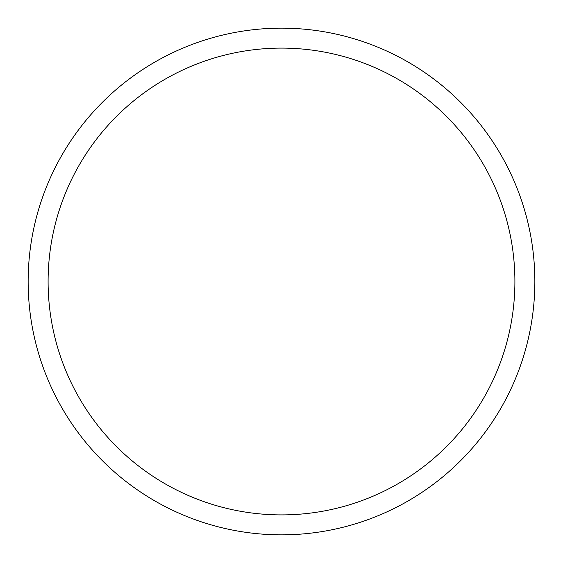 <?xml version="1.0" encoding="UTF-8"?>
<svg xmlns="http://www.w3.org/2000/svg" width="563" height="563" viewBox="0 0 563 563"><rect width="100%" height="100%" fill="white"/><g stroke="black" fill="none" stroke-linecap="round" stroke-linejoin="round"><path stroke-width="0.84" d="M534.85 281.5A253.35 253.35 0 0 0 281.5 28.15A253.35 253.35 0 0 0 28.15 281.5A253.35 253.35 0 0 0 281.5 534.85A253.35 253.35 0 0 0 534.85 281.5M48.101 281.5A233.399 233.399 0 0 0 281.5 514.899A233.399 233.399 0 0 0 514.899 281.5A233.399 233.399 0 0 0 281.5 48.101A233.399 233.399 0 0 0 48.101 281.5"/></g></svg>
